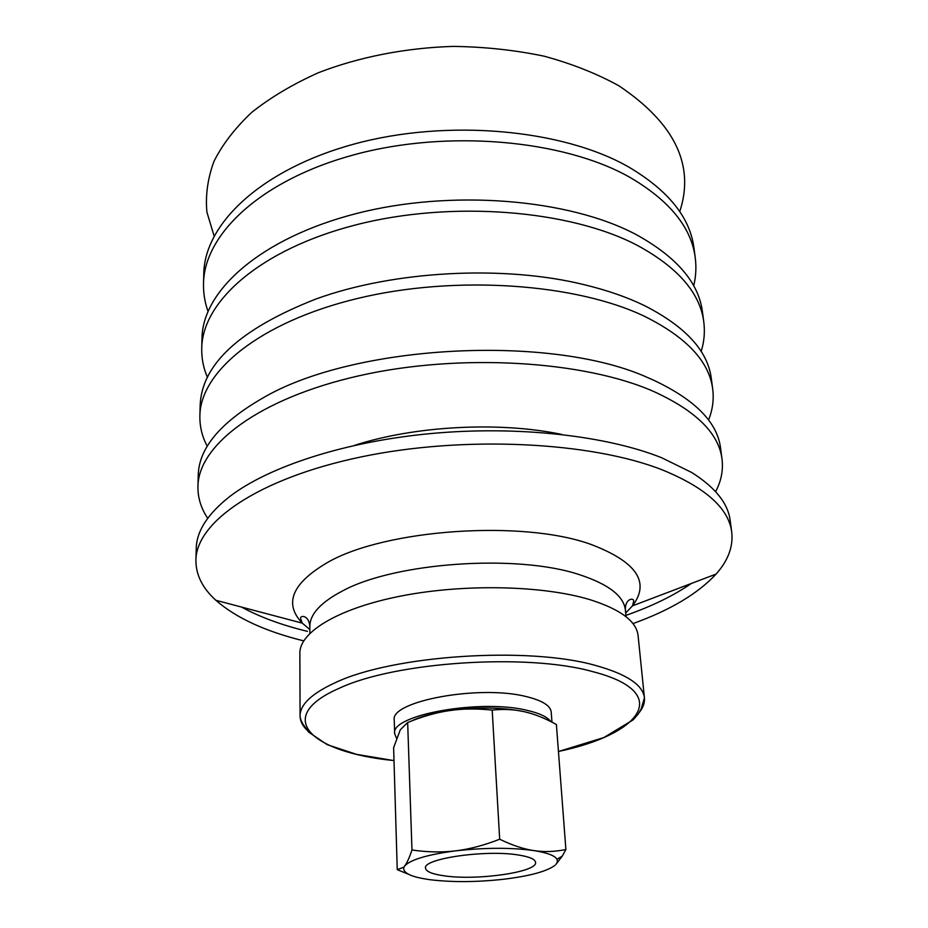 <?xml version="1.0" encoding="UTF-8"?>
<svg xmlns="http://www.w3.org/2000/svg" width="928" height="928" viewBox="0 0 928 928"><rect width="100%" height="100%" fill="white"/><g stroke="black" fill="none" stroke-linecap="round" stroke-linejoin="round"><path stroke-width="1.39" d="M306.797 729.953C302.389 725.545 300.138 720.87 300.069 715.929L299.86 653.266C299.419 632.049 338.476 608.165 401.696 595.892C464.789 583.596 543.24 585.452 589.953 599.662C620.461 609.336 636.504 621.296 638.081 635.541L644.426 697.879C644.867 702.798 643.127 707.693 639.195 712.542M518.276 854.978C529.389 856.73 535.154 859.189 535.572 862.39C537.683 872.076 477.468 880.73 444.616 875.881C432.425 874.211 426.056 871.636 425.523 868.156C422.495 858.713 485.588 849.503 518.276 854.978M408.343 874.188L397.242 869.664L403.645 867.228L404.608 866.079C406.882 863.156 409.341 857.797 411.974 850.002C427.564 852.24 442.157 852.519 455.752 850.837C469.336 849.224 483.975 845.362 499.682 839.225C512.198 845.292 523.578 849.074 533.809 850.582C544.075 852.148 554.77 851.8 565.894 849.514L556.394 724.501C545.026 718.237 534.377 713.98 524.482 711.741L530.828 713.423M492.188 710.094C476.632 708.47 462.341 708.644 449.326 710.616C477.526 706.811 502.57 707.194 524.482 711.741C514.599 709.444 503.834 708.888 492.188 710.094L499.682 839.225M411.324 721.044C420.604 716.532 433.272 713.052 449.326 710.616C436.288 712.507 422.402 716.474 407.659 722.506L400.293 729.837L393.623 747.69L397.242 869.664M565.894 849.514L562.287 856.103L555.93 864.42L557.415 861.834L557.02 859.305C554.851 855.593 547.114 852.681 533.809 850.582C511.131 847.461 485.112 847.554 455.752 850.837C427.402 854.595 410.362 859.676 404.608 866.079L403.866 867.332C402.416 873.016 411.382 877.18 430.766 879.802C452.562 882.354 476.748 882.18 503.324 879.292C529.586 876.102 546.824 871.438 555.037 865.279M411.974 850.002L407.659 722.506M396.581 738.398L394.667 733.665C389.911 715.059 480.924 698.506 527.777 710.512C539.771 713.342 547.416 716.996 550.698 721.508M394.667 733.665L394.261 720.232C389.516 701.185 480.147 684.377 526.837 696.731C542.381 700.594 550.501 705.686 551.197 712.008L551.963 722.146M303.711 640.865C265.269 631.4 235.99 617.886 215.864 600.288C202.49 588.178 195.843 574.826 195.912 560.222C196.086 522.22 257.833 478.454 361.259 456.889C464.441 435.244 591.971 441.821 663.01 470.171C705.906 487.884 728.816 508.532 731.728 532.138C733.329 546.65 728.109 560.628 716.08 574.072C697.902 593.676 670.19 610.183 632.954 623.604M195.912 560.222L196.237 548.529C196.562 531.21 207.686 513.903 229.599 496.631C268.563 466.656 344.868 441.554 431.276 433.515C517.662 425.546 606.251 435.603 661.571 457.701L691.58 472.422C715.186 487.316 728.062 503.347 730.185 520.55L731.728 532.138M691.325 583.48C673.473 595.753 651.665 606.39 625.913 615.368M307.435 631.353C281.892 625.17 259.898 617.074 241.466 607.051M354.438 445.405C414.746 425.755 500.041 421.289 562.078 434.513M207.698 518.288C201.005 508.266 197.745 497.663 197.942 486.481C198.244 445.266 258.657 398.356 359.438 375.689C459.998 352.918 584.292 360.667 654.008 391.628C696.139 410.965 718.806 433.434 722.007 459.012C723.376 470.125 721.242 481.006 715.627 491.666M197.942 486.481L198.244 475.298C198.801 448.375 220.133 422.727 262.241 398.379C353.359 344.137 552.566 333.697 648.858 378.114L652.651 379.749C694.654 399.33 717.286 422.054 720.534 447.934L722.007 459.012M207.246 446.287C202.118 436.612 199.671 426.486 199.88 415.906C200.297 371.78 259.434 322.074 357.709 298.422C455.764 274.676 576.984 283.469 645.447 316.773C686.813 337.572 709.236 361.653 712.704 389.029C714.026 399.527 712.634 409.863 708.551 420.013M199.88 415.906L200.17 405.2C201.736 364.112 240.282 328.732 315.822 299.06C393.855 270.57 504.6 264.758 585.185 284.942C607.434 290.36 627.084 297.204 644.148 305.44C685.409 326.447 707.786 350.772 711.289 378.415L712.704 389.029M207.431 377.348C203.406 368.022 201.515 358.347 201.736 348.302C202.258 301.542 260.165 249.33 356.062 224.831C451.75 200.228 570.036 209.948 637.269 245.34C677.916 267.438 700.083 292.993 703.795 321.993C705.06 331.957 704.19 341.782 701.162 351.48M201.736 348.302L202.014 338.036C202.559 290.893 260.281 238.322 355.807 213.695C451.136 188.964 568.98 198.824 636.028 234.517C676.558 256.812 698.703 282.576 702.438 311.82L703.795 321.993M208 311.286C204.786 302.308 203.29 293.028 203.522 283.481C204.137 234.332 260.872 179.904 354.496 154.651C447.911 129.294 563.412 139.838 629.462 177.109C669.401 200.378 691.325 227.244 695.246 257.706C696.464 267.183 695.954 276.567 693.692 285.836M203.522 283.481L203.789 273.632C204.427 224.135 260.977 169.383 354.252 144.026C447.331 118.564 562.403 129.224 628.268 166.762C668.102 190.205 690.003 217.268 693.947 247.938L695.246 257.706M214.101 236.014L206.909 212.129C205.343 195.495 207.686 178.594 213.916 161.449C222.488 144.397 235.097 128.029 251.743 112.358C270.628 97.382 292.888 84.146 318.548 72.662C359.008 57.014 405.536 47.85 453.154 46.4C484.799 46.829 515.202 50.112 544.353 56.237C572.205 63.87 597.098 73.741 619.011 85.863C674.76 123.354 695.014 165.265 679.748 211.619M394.006 760.554C311.796 752.689 272.043 717.46 339.358 688.228C395.305 661.826 527.046 653.034 592.632 671.617C673.508 692.3 641.921 734.094 558.447 751.471M394.006 760.624L356.503 754.336L327.19 744.662L308.618 732.099L302.946 724.095C301.113 721.01 300.162 718.284 300.069 715.929C300.069 704.549 311.82 693.448 335.344 682.637C392.672 655.226 528.461 646.132 595.788 665.527C626.771 674.169 642.988 684.957 644.426 697.879L641.155 709.004L638.255 713.957L633.209 719.815L603.815 737.563L558.447 751.529M309.859 633.314L309.824 626.644C309.801 614.29 320.705 602.388 342.513 590.939C395.119 562.275 517.917 553.772 579.861 574.815C608.675 584.315 623.86 596.089 625.391 610.114L626.052 616.749M309.836 629.52L302.308 623.152C283.539 603.513 292.03 583.236 327.781 562.333C385.294 529.238 522.441 519.622 590.602 544.284C636.515 561.66 650.482 582.181 632.502 605.845L625.681 612.967M557.02 859.305L562.287 856.103M716.08 574.072L632.502 605.845L633.662 601.274C634.381 597.458 624.776 598.189 625.391 610.114M215.864 600.288L302.308 623.152L300.672 618.732C299.558 615.009 309.186 614.73 309.824 626.644"/></g></svg>
